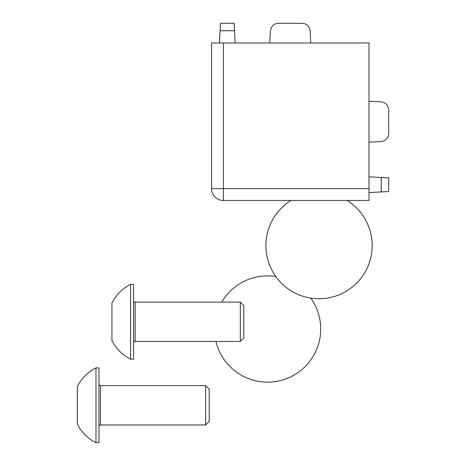 <?xml version="1.0" encoding="UTF-8"?>
<svg xmlns="http://www.w3.org/2000/svg" width="466" height="466" viewBox="0 0 466 466"><rect width="100%" height="100%" fill="white"/><g stroke="black" fill="none" stroke-linecap="round" stroke-linejoin="round"><path stroke-width="0.7" d="M369.002 188.637L369.002 200.45L223.348 200.45L223.348 188.637L211.541 188.637L211.541 42.983L223.348 42.983L223.348 188.637L369.002 188.637L369.002 42.983L223.348 42.983M211.541 188.637A11.807 11.807 0 0 0 223.348 200.45A11.807 11.807 0 0 1 211.541 188.637M369.002 101.244L381.223 101.885C385.761 102.567 388.248 105.188 388.685 109.749L388.685 133.684C388.248 138.245 385.761 140.866 381.223 141.548L369.002 142.188M381.223 191.934L381.223 177.47L388.685 177.861L388.685 191.543L369.002 192.575M381.223 177.47L369.002 176.83M381.223 141.548C385.761 140.866 388.248 138.245 388.685 133.684L388.685 109.749M310.74 42.983L310.1 30.762C309.424 26.23 306.803 23.743 302.236 23.3L278.301 23.3C273.74 23.743 271.119 26.23 270.443 30.762L269.802 42.983M220.051 30.762L220.441 23.3L234.124 23.3L234.515 30.762L220.051 30.762L219.41 42.983M234.515 30.762L235.155 42.983M302.236 23.3L278.301 23.3M133.585 343.034A1.573 1.573 0 0 1 135.163 341.462L240.31 341.462L240.31 302.096L135.163 302.096L135.163 341.462M133.585 300.523A1.573 1.573 0 0 0 135.163 302.096M240.31 341.462L243.811 337.961L243.811 305.597L240.31 302.096M130.596 359.175L133.585 359.175L133.585 284.382L130.596 284.382A41.847 41.847 0 0 0 111.933 303.081L111.933 340.477A41.847 41.847 0 0 0 130.596 359.175L130.596 284.382M98.967 426.559A1.573 1.573 0 0 1 100.54 424.986L205.687 424.986L205.687 385.621L100.54 385.621L100.54 424.986M98.967 384.042A1.573 1.573 0 0 0 100.54 385.621M205.687 424.986L209.193 421.48L209.193 389.122L205.687 385.621M95.973 442.7L98.967 442.7L98.967 367.907L95.973 367.907A41.847 41.847 0 0 0 77.315 386.605L77.315 424.002A41.847 41.847 0 0 0 95.973 442.7L95.973 367.907M347.065 200.45A53.147 53.147 0 0 1 319.041 298.747A53.147 53.147 0 0 1 291.011 200.45M310.816 298.106A53.147 53.147 0 0 1 267.577 382.149A53.147 53.147 0 0 1 215.915 341.462M221.752 302.096A53.147 53.147 0 0 1 275.802 276.501"/></g></svg>
